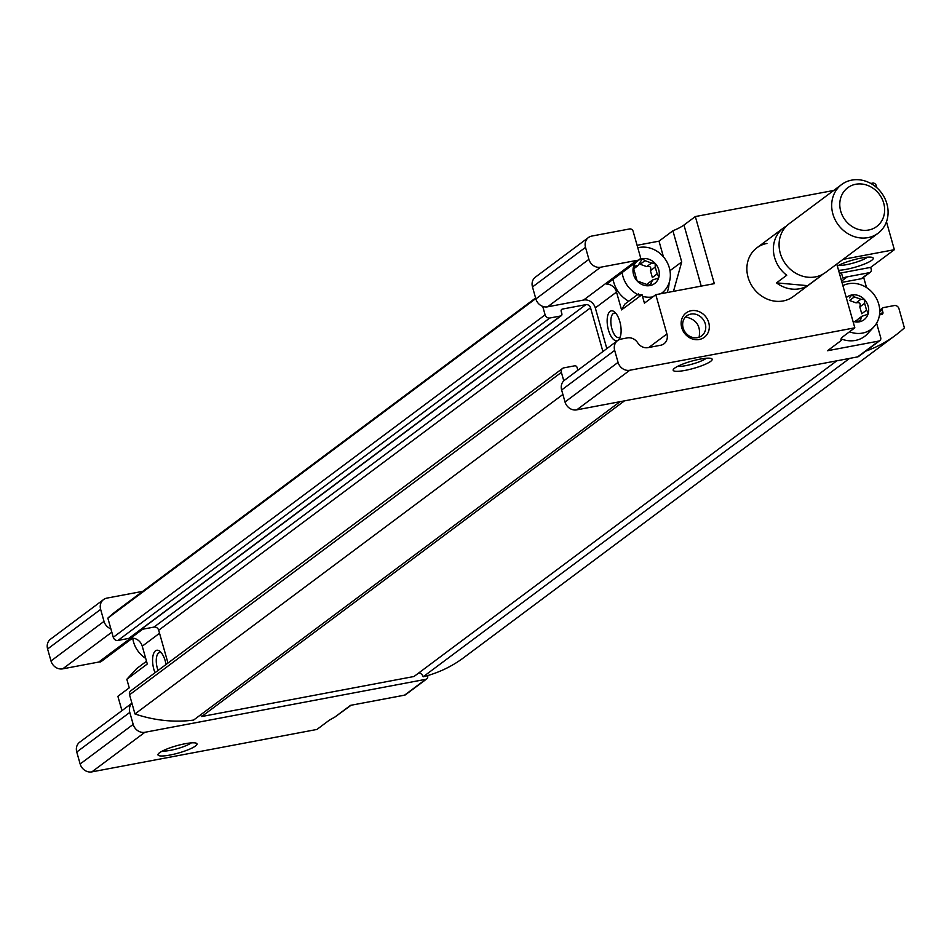 <?xml version="1.0" encoding="UTF-8"?>
<svg xmlns="http://www.w3.org/2000/svg" width="952" height="952" viewBox="0 0 952 952"><rect width="100%" height="100%" fill="white"/><g stroke="black" fill="none" stroke-linecap="round" stroke-linejoin="round"><path stroke-width="1.43" d="M644.98 260.658L640.161 264.251L646.694 266.62L651.501 263.026L644.98 260.658L642.338 258.754A14.197 12.555 -126.7 0 1 655.154 263.406L655.226 267.084L657.166 273.914L658.951 276.818L657.975 278.222L652.596 279.983L649.942 285.588L637.126 280.935L633.33 267.524L634.103 266.274L637.995 265.608L642.338 258.754L641.374 259.206M646.694 266.62C650.24 265.858 651.489 267.203 650.418 270.677L652.358 277.508L657.166 273.914M651.501 263.026L655.154 263.406A14.197 12.555 -126.7 0 1 658.951 276.818A14.197 12.555 -126.7 0 1 649.942 285.588A14.197 12.555 -126.7 0 1 637.126 280.935A14.197 12.555 -126.7 0 1 633.33 267.524A14.197 12.555 -126.7 0 1 636.281 262.002M650.823 285.195L649.942 285.588M854.372 296.893L849.553 300.487L856.074 302.855L860.894 299.261L854.372 296.893L851.731 294.989A14.197 12.555 -126.7 0 1 864.547 299.642L864.618 303.319L866.558 310.15L868.343 313.053L867.367 314.457L861.976 316.231L859.323 321.824L855.884 320.526M856.074 302.855C859.632 302.093 860.87 303.438 859.811 306.913L861.738 313.743L866.558 310.15M860.894 299.261L864.547 299.642A14.197 12.555 -126.7 0 1 868.343 313.053A14.197 12.555 -126.7 0 1 859.323 321.824A14.197 12.555 -126.7 0 1 853.004 321.383M860.215 321.431L859.323 321.824M849.458 297.821L851.731 294.989L850.767 295.441M101.055 661.557A3.046 2.689 53.3 0 0 101.519 661.283L132.495 638.161M146.513 661.259L136.636 668.625L126.842 679.288L147.298 664.008L142.253 646.194A10.139 8.961 53.3 0 0 132.387 638.149L100.567 661.914A10.139 8.961 53.3 0 0 98.71 662.057L142.705 629.212M142.681 591.359L106.921 598.106A10.139 8.961 53.3 0 0 103.566 599.57L50.539 639.161A10.139 8.961 53.3 0 0 47.6 648.978L50.992 660.962A10.139 8.961 53.3 0 0 62.701 668.851L98.71 662.057M621.561 309.9L624.75 304.176L638.602 293.835L638.697 294.977L642.017 294.632L621.561 309.9L616.515 292.074A10.139 8.961 53.3 0 0 606.662 284.041L638.483 260.289A10.139 8.961 53.3 0 0 636.626 260.431L600.617 267.226A10.139 8.961 53.3 0 1 588.895 259.337L585.516 247.353A10.139 8.961 53.3 0 1 588.443 237.536A10.139 8.961 53.3 0 1 591.799 236.072L629.605 228.944A3.046 2.689 53.3 0 1 633.128 231.312L640.315 256.707A3.046 2.689 53.3 0 1 639.435 259.658L607.614 283.41A3.046 2.689 53.3 0 1 607.138 283.684M606.829 348.622L595.309 307.912A10.139 8.961 53.3 0 0 583.588 300.035L636.626 260.431M618.181 340.173A15.208 6.509 -100.7 0 0 619.645 338.377A15.208 6.509 -100.7 0 0 620.526 324.584A15.208 6.509 -100.7 0 0 614.671 312.066A15.208 6.509 -100.7 0 0 608.042 314.541A15.208 6.509 -100.7 0 0 608.447 330.035A15.208 6.509 -100.7 0 0 617.848 340.399M642.017 294.632L644.433 303.164L655.797 294.68L666.924 333.973A10.139 8.961 53.3 0 1 663.984 343.791A10.139 8.961 53.3 0 1 660.628 345.255L648.026 347.635A10.139 8.961 53.3 0 1 637.685 342.768A10.139 8.961 53.3 0 0 627.332 337.9L620.954 339.114A10.139 8.961 53.3 0 0 617.61 340.566A10.139 8.961 53.3 0 0 614.671 350.395L618.062 362.367A10.139 8.961 53.3 0 0 629.772 370.257L854.825 327.821L836.784 264.061M673.481 291.348L681.715 261.931L669.982 270.701M655.797 294.68L714.309 283.648L695.329 216.556L683.964 225.041A32.939 6.105 -15.8 0 1 672.897 230.789L681.715 261.931M685.095 370.399A20.278 3.76 164.2 0 0 705.372 364.247A20.278 3.76 164.2 0 0 711.644 358.642A20.278 3.76 164.2 0 0 691.652 361.129A20.278 3.76 164.2 0 0 673.326 369.483A20.278 3.76 164.2 0 0 685.095 370.399M854.825 327.821L843.46 336.306A32.939 6.105 164.2 0 0 841.021 339.757A32.939 6.105 164.2 0 0 841.401 340.352L827.514 350.729L878.827 341.054A3.046 2.689 53.3 0 0 880.707 337.674L876.613 323.192M617.61 340.566L564.572 380.169A10.139 8.961 53.3 0 0 563.786 380.836A10.139 8.961 53.3 0 0 561.632 389.987L565.024 401.97A10.139 8.961 53.3 0 0 576.733 409.86L857.609 356.893A3.046 2.689 53.3 0 0 858.621 356.453L879.827 340.614M839.39 273.26A32.939 6.105 164.2 0 0 841.425 272.891L870.687 267.369L894.356 249.698L886.467 221.792M841.401 340.352L841.032 339.055M126.842 679.288L129.246 687.82L117.881 696.305L121.951 710.644M166.041 664.496A15.208 6.509 -100.7 0 0 160.103 651.466A15.208 6.509 -100.7 0 0 153.474 653.953A15.208 6.509 -100.7 0 0 153.879 669.434A15.208 6.509 -100.7 0 0 155.009 672.731M686.666 317.218C696.65 319.777 700.827 326.274 699.173 336.71M690.866 314.089A12.459 11.019 -126.7 0 1 704.361 321.431A12.459 11.019 -126.7 0 1 701.66 335.854A12.459 11.019 -126.7 0 1 685.369 332.462A12.459 11.019 -126.7 0 1 686.749 315.885A12.459 11.019 -126.7 0 1 690.866 314.089M638.483 260.289L638.423 260.098A3.046 2.689 53.3 0 0 639.435 259.658M838.629 265.346A16.434 3.046 164.2 0 0 846.566 264.644A16.434 3.046 164.2 0 0 867.474 257.183M426.77 678.883L405.564 694.722A3.046 2.689 53.3 0 1 404.552 695.162L350.538 705.349L334.33 717.451A32.939 6.105 164.2 0 0 328.285 720.962L316.921 729.446L91.856 771.882L144.894 732.29L425.77 679.323A3.046 2.689 53.3 0 0 427.65 675.944L427.555 675.611A141.907 125.533 53.3 0 0 463.648 657.713L895.487 335.282A141.907 125.533 53.3 0 0 904.4 327.881L898.974 308.71A4.058 3.582 53.3 0 0 894.285 305.556L883.492 307.591A2.023 1.797 53.3 0 0 882.23 309.852L882.909 312.244A2.023 1.797 53.3 0 1 881.647 314.505L879.481 314.91M169.92 755.055A20.278 3.76 164.2 0 0 190.186 748.903A20.278 3.76 164.2 0 0 196.457 743.298A20.278 3.76 164.2 0 0 176.477 745.785A20.278 3.76 164.2 0 0 158.139 754.139A20.278 3.76 164.2 0 0 169.92 755.055M131.923 703.207L79.694 742.191A10.139 8.961 53.3 0 0 76.755 752.02L80.146 763.992A10.139 8.961 53.3 0 0 91.856 771.882M863.619 277.258L866.534 287.563M876.828 187.746L876.185 185.473A3.046 2.689 53.3 0 0 872.675 183.105L870.818 183.462M841.425 272.891L842.889 278.055A32.939 29.143 53.3 0 1 847.28 276.83L869.343 272.677A3.046 2.689 53.3 0 0 871.223 269.285L870.687 267.369M894.356 249.698L843.079 259.361M833.714 190.459L695.329 216.556M822.468 274.426A30.404 26.894 -126.7 0 1 819.791 276.758L793.278 296.548A30.404 26.894 -126.7 0 1 753.52 288.277A30.404 26.894 -126.7 0 1 756.888 247.817A30.404 26.894 -126.7 0 1 766.943 243.438M691.164 310.733A15.208 13.447 -126.7 0 1 708.954 330.082A15.208 13.447 -126.7 0 1 685.571 334.497A15.208 13.447 -126.7 0 1 691.164 310.733M535.595 297.988L116.751 610.72A141.907 125.533 53.3 0 0 107.85 618.122L113.276 637.293A4.058 3.582 53.3 0 0 117.953 640.446L128.758 638.411A2.023 1.797 53.3 0 0 129.424 638.114L561.275 315.683A2.023 1.797 53.3 0 0 561.858 313.72L561.18 311.328A2.023 1.797 53.3 0 1 562.442 309.067L585.849 304.652A4.058 3.582 53.3 0 1 590.538 307.805L602.913 351.538M577.9 370.221A2.023 1.797 53.3 0 1 577.733 369.792L577.055 367.389A2.023 1.797 53.3 0 0 574.71 365.818L563.905 367.853A4.058 3.582 53.3 0 0 562.561 368.436L130.721 690.866A4.058 3.582 53.3 0 0 129.543 694.793L134.97 713.964L562.894 394.461M140.896 629.558L154.01 627.082A4.058 3.582 53.3 0 1 158.686 630.236L167.98 663.056M637.078 245.295L659.01 241.154L672.897 230.789M588.443 237.536L535.417 277.127A10.139 8.961 53.3 0 0 532.477 286.957L535.869 298.928A10.139 8.961 53.3 0 0 542.723 306.389A10.139 8.961 53.3 0 0 547.578 306.818L583.588 300.035M542.723 306.389L545.115 314.862A4.058 3.582 53.3 0 0 549.804 318.016L560.609 315.981A2.023 1.797 53.3 0 0 561.275 315.683M562.561 368.436A4.058 3.582 53.3 0 0 561.382 372.363L563.786 380.836M427.555 675.611A141.907 125.533 53.3 0 1 423.152 676.789L849.565 358.404M865.725 351.145A141.907 125.533 53.3 0 0 895.487 335.282M423.152 676.789A5.069 4.486 53.3 0 0 418.88 672.838M624.476 400.851L201.681 716.535L413.989 676.503L836.784 360.82M201.681 716.535A5.069 4.486 53.3 0 0 200.182 715.154M134.97 713.964A141.907 125.533 53.3 0 0 193.589 720.081L620.014 401.696M107.85 618.122L535.774 298.607M131.947 703.266A10.139 8.961 53.3 0 0 129.793 712.417L133.185 724.401A10.139 8.961 53.3 0 0 144.894 732.29M103.566 599.57A10.139 8.961 53.3 0 0 100.638 609.387L104.018 621.37A10.139 8.961 53.3 0 0 110.872 628.82M838.545 270.285A20.278 3.76 164.2 0 0 846.161 269.356A20.278 3.76 164.2 0 0 866.427 263.204A20.278 3.76 164.2 0 0 872.698 257.599A20.278 3.76 164.2 0 0 856.978 258.968A20.278 3.76 164.2 0 0 837.343 266.048M351.098 705.242L334.33 717.451M615.896 313.339A12.459 5.331 -100.7 0 0 614.254 313.089A12.459 5.331 -100.7 0 0 611.91 328.809A12.459 5.331 -100.7 0 0 618.871 337.579A12.459 5.331 -100.7 0 0 620.311 336.746M161.316 652.739A12.459 5.331 -100.7 0 0 159.686 652.489A12.459 5.331 -100.7 0 0 157.33 668.209A12.459 5.331 -100.7 0 0 158.08 670.446M677.562 366.389A16.434 3.046 164.2 0 0 685.511 365.687A16.434 3.046 164.2 0 0 706.408 358.226M162.387 751.045A16.434 3.046 164.2 0 0 170.325 750.343A16.434 3.046 164.2 0 0 191.233 742.881M869.343 272.677L861.191 278.757A3.046 2.689 53.3 0 0 862.203 278.317L870.342 272.236M861.191 278.757L841.973 282.375M843.198 285.493L842.889 285.636A26.097 23.086 -126.7 0 1 843.198 285.493A26.097 23.086 -126.7 0 1 848.541 283.732A26.097 23.086 -126.7 0 1 875.78 297.214A26.097 23.086 -126.7 0 1 873.995 326.738L867.677 333.64A27.87 24.657 -126.7 0 1 841.092 338.864M628.725 301.213A27.87 24.657 -126.7 0 1 613.1 279.317M667.09 292.55A32.939 29.143 53.3 0 0 669.089 282.875M663.449 256.861L659.01 241.154M846.292 297.643A14.197 12.555 -126.7 0 1 851.731 294.989M873.995 326.738A26.097 23.086 -126.7 0 1 849.517 331.784M639.197 259.825A14.197 12.555 -126.7 0 1 642.338 258.754M637.792 247.794A26.097 23.086 -126.7 0 1 639.161 247.484A26.097 23.086 -126.7 0 1 666.388 260.979A26.097 23.086 -126.7 0 1 664.615 290.503A26.097 23.086 -126.7 0 1 660.843 293.728M652.81 296.905A26.097 23.086 -126.7 0 1 642.505 296.334M640.315 295.632A26.097 23.086 -126.7 0 1 639.351 295.239M637.733 294.489A26.097 23.086 -126.7 0 1 622.144 272.558M145.715 658.427A26.097 23.086 -126.7 0 1 132.744 638.173M819.791 276.758A30.404 26.894 -126.7 0 1 817.899 278.032L807.677 285.659L776.511 282.875L786.733 275.235A30.404 26.894 -126.7 0 1 783.401 228.016A30.404 26.894 -126.7 0 1 785.293 226.755M776.511 282.875A30.404 26.894 53.3 0 0 807.677 285.659M855.729 184.26A24.193 21.396 -126.7 0 1 884.051 215.069A24.193 21.396 -126.7 0 1 846.84 222.078A24.193 21.396 -126.7 0 1 855.729 184.26M851.742 180.118A30.404 26.894 -126.7 0 1 884.682 198.052A30.404 26.894 -126.7 0 1 878.077 233.24A30.404 26.894 -126.7 0 1 838.331 224.958A30.404 26.894 -126.7 0 1 841.687 184.498A30.404 26.894 -126.7 0 1 851.742 180.118M878.077 233.24L825.467 272.51A30.404 26.894 -126.7 0 1 785.721 264.24A30.404 26.894 -126.7 0 1 789.089 223.78L841.687 184.498M650.418 270.677L655.226 267.084M648.538 285.505L651.406 283.363M633.294 267.679L635.484 266.036M859.811 306.913L864.618 303.319M857.919 321.74L860.786 319.598M595.309 307.912L616.515 292.074M648.824 347.48L666.924 333.973M683.964 225.041L701.243 286.112M576.733 409.86L629.772 370.257M857.609 356.893L878.827 341.054M142.253 646.194L159.543 633.27M404.552 695.162L425.77 679.323M532.477 286.957L585.516 247.353M535.869 298.928L588.895 259.337M547.578 306.818L600.617 267.226M561.632 389.987L614.671 350.395M565.024 401.97L618.062 362.367M879.505 314.791L882.909 312.244M879.743 311.709L882.23 309.852M129.543 694.793L561.382 372.363M158.686 630.236L590.538 307.805M154.01 627.082L585.849 304.652M561.299 309.924L562.442 309.067M128.758 638.411L560.609 315.981M117.953 640.446L549.804 318.016M113.276 637.293L545.115 314.862M47.6 648.978L100.638 609.387M50.992 660.962L104.018 621.37M62.701 668.851L111.824 632.176M76.755 752.02L129.793 712.417M80.146 763.992L133.185 724.401M847.28 276.83L841.604 281.078M647.776 283.577L652.584 279.983M633.342 269.095L638.007 265.608M857.169 319.812L861.976 316.219M879.719 310.197L882.813 307.889M664.615 290.503L661.83 293.537M783.401 228.016L756.888 247.817"/></g></svg>
